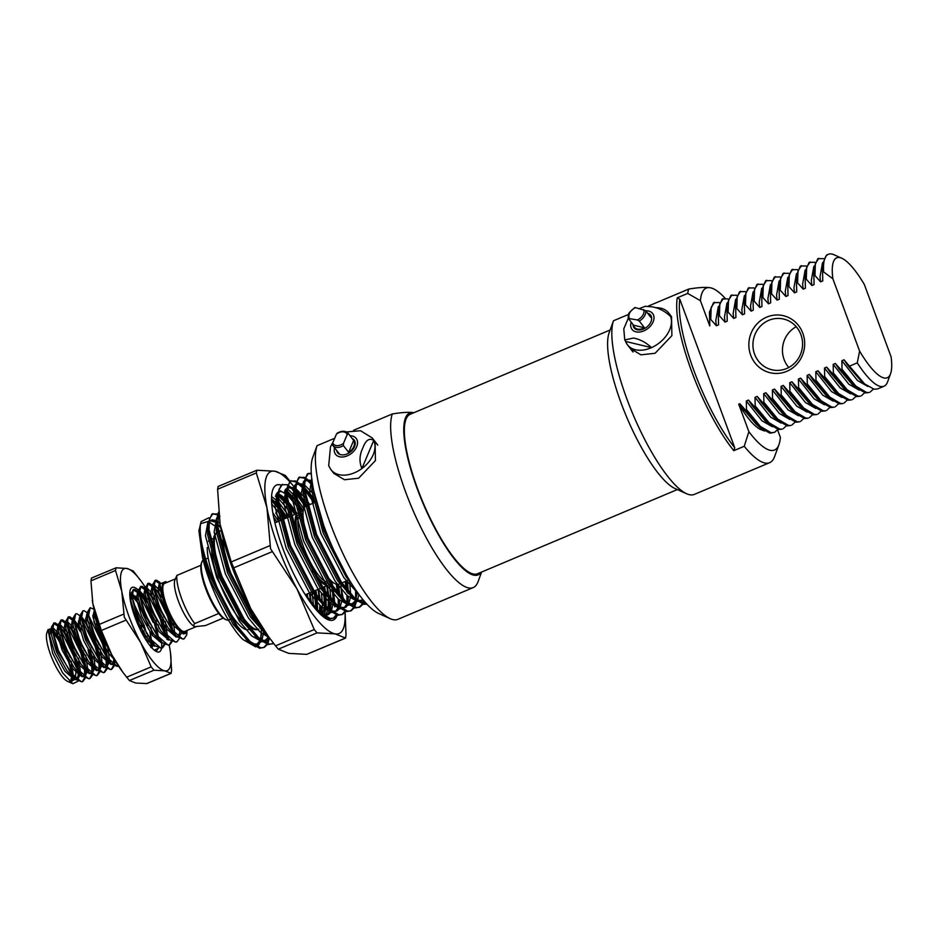 <?xml version="1.0" encoding="UTF-8"?>
<svg xmlns="http://www.w3.org/2000/svg" width="938" height="938" viewBox="0 0 938 938"><rect width="100%" height="100%" fill="white"/><g stroke="black" fill="none" stroke-linecap="round" stroke-linejoin="round"><path stroke-width="1.41" d="M207.275 547.511A49.139 12.827 67.1 0 0 214.849 581.548A49.139 12.827 67.1 0 0 249.438 629.175M246.026 624.626A45.892 11.971 -112.9 0 1 218.73 580.505A45.892 11.971 -112.9 0 1 211.648 550.16M298.847 514.868A37.098 9.685 67.1 0 0 301.86 547.077A37.098 9.685 67.1 0 0 327.995 583.026M327.186 581.818A35.796 9.345 -112.9 0 1 303.42 546.655A35.796 9.345 -112.9 0 1 299.292 516.451M375.083 441.622L375.423 460.605L358.621 478.216L344.481 479.74L333.846 473.42L332.544 471.404M256.871 646.446L258.888 644.769L260.576 640.736M260.834 639.61L261.339 629.41M390.138 618.646L378.436 613.382A87.867 22.922 -112.9 0 1 324.736 528.164A87.867 22.922 -112.9 0 1 312.741 457.463L317.032 445.691A97.634 25.478 67.1 0 0 330.469 523.967A97.634 25.478 67.1 0 0 390.138 618.646A97.634 25.478 67.1 0 0 397.9 619.326L473.162 587.61A97.634 25.478 67.1 0 0 478.099 581.583L481.581 572.051M413.951 412.673A87.867 22.922 67.1 0 0 413.857 412.661A87.867 22.922 67.1 0 0 417.375 489.132A87.867 22.922 67.1 0 0 481.182 572.227M353.485 430.331L392.307 413.975A97.634 25.478 67.1 0 0 405.732 492.251A97.634 25.478 67.1 0 0 473.162 587.61M208.857 517.776L201.142 521.575L200.568 523.592C198.891 531.94 200.462 544.708 205.293 561.885L211.32 578.934L236.071 626.478L250.059 642.893L259.638 648.228L264.246 647.396L267.471 644.394M200.568 523.592C198.95 535.27 202.889 553.561 212.398 578.476L237.162 626.021L250.036 641.44L260.729 647.771L264.246 647.396M218.871 515.677L218.155 515.232M217.323 514.763L212.457 513.872M217.604 513.93L211.906 514.059L207.814 523.498L207.919 530.04L219.996 575.275L244.759 622.82L258.747 639.235L268.327 644.558L273.615 643.386M212.985 513.602L209.502 518.784L209.01 529.583L221.087 574.818L245.838 622.363L258.724 637.781L269.417 644.101L272.935 643.726M218.507 512.195L216.502 519.84L216.608 526.37L228.684 571.617L253.448 619.162L268.303 636.316M218.648 513.602L217.698 525.913L229.775 571.16L254.526 618.705L265.008 631.766M305.389 506.52L295.892 493.423M294.684 492.063L292.562 489.871M287.087 484.653L281.388 484.782L277.296 494.22L277.402 500.763L289.479 545.998L314.242 593.543L328.23 609.958L337.809 615.281L342.417 614.449L345.641 611.459M306.058 505.418L295.775 491.606M294.614 490.375L292.855 488.663M294.614 490.164L287.884 485.028M282.467 484.325L278.973 489.507L278.492 500.294L290.569 545.541L315.32 593.086L328.206 608.504L338.899 614.824L342.417 614.449M314.042 502.803L304.58 489.765M303.373 488.405L296.326 482.284M295.493 481.827L290.628 480.936M295.775 480.995L290.065 481.124L285.984 490.562L286.09 497.093L298.167 542.34L322.918 589.885L336.918 606.288L346.497 611.623L351.105 610.79L354.318 607.801M314.746 501.76L304.451 487.948M303.302 486.716L296.572 481.37M291.155 480.666L287.661 485.849L287.18 496.636L299.257 541.871L324.009 589.427L336.883 604.846L347.576 611.166L351.105 610.79M312.061 484.747L305.014 478.626M304.17 478.169L299.316 477.278M304.463 477.336L298.753 477.465L294.673 486.892L294.778 493.435L306.855 538.67L331.606 586.227L345.594 602.63L355.185 607.965L359.782 607.132L363.006 604.142M311.991 483.058L305.26 477.712M299.843 477.008L296.349 482.191L295.857 492.978L307.934 538.213L332.697 585.769L345.571 601.188L356.264 607.507L359.793 607.132M311.346 473.854L308.004 473.62M311.299 473.104L307.441 473.807L303.349 483.234L303.466 489.777L315.531 535.012L340.295 582.568L354.283 598.972L363.862 604.307L366.828 604.131M308.52 473.35L305.038 478.532L304.545 489.319L316.622 534.554L341.385 582.111L354.259 597.518L364.952 603.849L366.629 603.92M312.002 480.385L312.143 486.119L324.22 531.354L346.638 575.416M313.913 491.489L325.31 530.896L333.776 550.16M263.695 647.595L266.744 644.195M267.084 643.468L268.643 636.773M267.834 643.738L269.523 637.969M272.383 643.925L273.45 643.187M311.557 603.415L309.763 592.898M320.878 613.37L320.866 606.323M320.245 599.745L318.521 589.592M321.863 614.179L322.367 604.775M328.98 614.214L329.461 610.978M329.566 609.712L329.297 599.335M328.921 596.087L327.128 585.582M330.199 613.042L330.411 611.717M330.539 610.521L331.055 601.117M320.62 614.519L329.121 618.951L333.729 618.107L336.953 615.117M333.178 618.318L336.226 614.918M337.668 610.556L338.149 607.32M338.243 606.054L338.231 599.007M337.61 592.429L336.285 584.233M304.229 593.168L319.518 612.162L330.211 618.482L333.729 618.107M338.888 609.372L339.099 608.059M339.228 606.863L339.392 600.05M338.946 594.082L337.492 584.433M341.866 614.648L344.914 611.248M346.356 606.898L346.826 603.662M346.931 602.384L346.919 595.349M346.661 592.019L346.544 590.881M346.298 588.771L345.149 581.513M348.338 596.474L348.033 601.668L348.068 596.392M347.892 593.285L347.822 592.394M347.635 590.424L346.228 581.056M350.542 610.99L353.603 607.59M353.931 606.874L355.033 603.24M355.619 598.725L355.608 591.69M354.681 607.132L356.264 602.055M356.803 595.255L356.757 592.734M359.231 607.332L362.279 603.931M362.619 603.216L363.545 600.39M363.369 603.474L364.261 601.246M312.565 570.597A39.056 10.189 67.1 0 0 328.253 585.113A39.056 10.189 67.1 0 0 329.062 584.573A39.056 10.189 -112.9 0 1 328.253 585.113A39.056 10.189 -112.9 0 1 312.565 570.597M330.352 582.299A39.056 10.189 67.1 0 0 330.739 580.528A39.056 10.189 -112.9 0 1 330.352 582.299M317.032 445.691L334.702 438.245M324.208 572.25A42.304 11.045 67.1 0 0 338.77 584.198L340.834 583.342M213.348 538.881A49.139 12.827 67.1 0 0 210.311 539.116M209.303 539.948A49.139 12.827 67.1 0 0 208.424 541.308M255.64 646.833L243.001 639.552C228.661 625.974 209.221 586.555 202.491 557.395L198.915 530.873L201.142 521.575M200.556 523.697L208.002 521.493M209.151 522.009L214.052 525.456M216.139 527.402L216.76 528.024M218.05 529.395L219.691 531.26M306.222 506.098L305.917 506.227A42.304 11.045 67.1 0 0 307.793 537.861M300.289 515.666A35.796 9.345 -112.9 0 1 300.336 515.642L303.021 514.516M301.52 515.15A37.098 9.685 67.1 0 0 300.031 514.739M302.939 514.552A39.056 10.189 67.1 0 0 299.55 512.957A39.056 10.189 -112.9 0 1 302.939 514.552M298.354 512.992A39.056 10.189 67.1 0 0 297.921 513.133A39.056 10.189 67.1 0 0 300.992 546.174A39.056 10.189 -112.9 0 1 297.921 513.133A39.056 10.189 -112.9 0 1 298.354 512.992M211.847 546.209A45.892 11.971 -112.9 0 1 213.032 542.363M413.857 412.661C409.109 411.958 401.933 412.392 392.307 413.975M205.293 561.885L198.985 529.642M220.758 528L217.593 524.401M214.696 521.587L212.445 519.781M202.491 557.395L210.194 580.364L233.21 624.38L248.031 641.029M252.908 643.878L258.396 644.125L261.397 641.346M261.878 640.443L263.672 631.966M219.926 523.322L217.522 521.493M215.154 520.25L211.238 520.074L208.951 522.349M207.755 526.324L207.615 534.848L218.882 576.706L241.898 620.71L256.707 637.371M261.585 640.22L267.084 640.466L269.722 638.239M219.023 516.955L217.639 518.691M216.444 522.665L216.303 531.189L227.571 573.048L250.575 617.052L265.395 633.701M276.839 522.009L273.662 517.178M315.836 608.457L314.98 596.38M285.527 518.351L279.829 510.026M278.316 508.068L271.563 500.962M322.719 614.718L324.454 606.675M324.525 604.799L323.669 592.722M287.005 504.41L278.316 495.874M277.249 495.241L275.948 494.631M322.391 614.601L327.878 614.847L330.88 612.057M331.407 611.06L333.131 603.017M333.213 601.141L332.357 589.064M331.548 584.093L330.844 580.505L329.543 581.032M303.185 511.491L297.205 502.698M295.693 500.751L287.005 492.216M285.938 491.582L284.636 490.973M278.551 491.711L280.72 490.797L278.434 493.071M277.238 497.046L277.097 505.57L288.365 547.429L311.369 591.432L326.19 608.082M331.067 610.931L336.566 611.177L339.568 608.399M340.095 607.402L341.584 601.821M341.901 597.471L340.74 583.377M309.798 504.597L305.894 499.039M304.369 497.093L295.693 488.557M294.626 487.912L289.408 487.139L287.122 489.413M285.926 493.376L285.785 501.9L297.053 543.77L320.057 587.774L332.978 602.888L336.918 606.288M339.755 607.273L345.254 607.519L348.256 604.74M348.737 603.838L350.261 598.163M350.578 593.813L349.522 580.317M313.058 493.435L304.369 484.899M303.302 484.254L298.096 483.48L295.798 485.755M294.602 489.718L294.473 498.242L305.741 540.112L328.746 584.116L341.666 599.218L345.594 602.63M348.444 603.615L353.931 603.861L356.733 601.399M357.46 600.086L358.949 594.528M311.991 480.596L306.773 479.822L304.487 482.097M303.291 486.06L303.162 494.584L314.418 536.454L337.434 580.458L352.254 597.107M357.132 599.957L359.348 600.555L363.158 599.933M311.979 482.402L311.838 490.926L323.106 532.784L346.11 576.8L352.665 585.371M243.001 639.552L253.342 645.438M255.03 645.379L256.226 645.039L260.131 640.373M260.483 639.329L261.561 629.668M220.559 526.922L217.851 524.319M214.591 521.95L210.229 520.707M207.978 521.692L205.445 535.762L216.713 577.62L239.718 621.624L251.689 635.894L262.03 641.78M263.719 641.721L268.737 636.902M219.035 517.037L217.78 517.319M216.666 518.034L214.134 532.104L225.401 573.962L248.406 617.966L259.803 631.696L269.476 637.91M313.632 605.948L312.014 592.347M283.358 519.265L281.037 515.689M279.278 513.156L271.739 504.011M321.277 613.71L322.285 607.449M322.32 602.29L321.5 593.637M292.046 515.607L289.725 512.031M287.966 509.498L278.645 498.699M277.249 497.562L275.397 496.331M326.741 615.176L329.601 611.095M329.965 610.052L330.973 603.791M330.997 598.62L329.379 585.019M301.907 513.872L298.401 508.373M296.654 505.84L287.321 495.041M285.926 493.904L281.377 491.547L278.574 491.7M277.46 492.415L274.928 506.485L286.196 548.343L309.2 592.347L321.171 606.616L331.513 612.502M335.429 611.517L338.29 607.437M338.653 606.382L339.65 600.273M339.685 594.962L338.559 584.28M307.617 505.512L307.089 504.714M305.342 502.182L296.009 491.371M294.614 490.246L290.053 487.889L287.263 488.041L289.408 487.139M286.149 488.745L283.616 502.815L294.884 544.685L317.888 588.689L329.859 602.946L340.189 608.844M344.117 607.859L346.978 603.779M347.33 602.724L348.338 596.615M348.42 593.789L348.42 593.074M348.373 591.303L347.248 580.634M316.305 501.853L315.778 501.056M314.019 498.512L304.698 487.713M303.302 486.588L298.741 484.231L295.951 484.383M294.825 485.087L292.304 499.157L303.56 541.027L326.576 585.031L338.548 599.288L348.877 605.186M350.578 605.127L355.291 601M356.018 599.065L357.015 592.957M311.991 482.929L307.43 480.573L304.627 480.725L306.773 479.822M303.513 481.429L300.981 495.499L312.248 537.368L335.265 581.372L347.224 595.63L357.566 601.516M359.254 601.469L362.713 599.394M311.744 478.239L309.669 491.84L320.937 533.71L343.941 577.714L358.914 594.469M686.593 493.728L674.891 488.464A87.867 22.922 -112.9 0 1 621.179 403.246A87.867 22.922 -112.9 0 1 609.196 332.544L613.487 320.773A97.634 25.478 67.1 0 0 626.912 399.049A97.634 25.478 67.1 0 0 686.593 493.728A97.634 25.478 67.1 0 0 694.355 494.396L769.617 462.68A97.634 25.478 -112.9 0 1 744.233 446.265L748.876 431.679L738.71 404.184L739.812 403.715L745.417 410L746.496 409.543L760.366 426.391L771.059 432.723L774.577 432.348L769.969 433.18L760.39 427.845L745.417 410M694.097 371.096A95.676 24.963 67.1 0 0 734.759 447.789L733.809 450.662A97.634 25.478 -112.9 0 1 691.763 371.718A97.634 25.478 -112.9 0 1 677.271 297.803L679.804 299.222A95.676 24.963 67.1 0 0 694.097 371.096M630.301 348.49L640.935 354.822L655.076 353.286L671.878 335.675L671.538 316.704M788.788 367.473A26.03 24.775 100.3 0 1 784.109 359.547A26.03 24.775 100.3 0 1 796.221 326.717M802.822 333.248A29.289 27.87 100.3 0 1 786.783 371.331A29.289 27.87 100.3 0 1 750.705 355.209A29.289 27.87 100.3 0 1 766.733 317.114A29.289 27.87 100.3 0 1 802.822 333.248M754.586 354.165A26.03 24.775 -79.7 0 0 773.076 370.018A26.03 24.775 -79.7 0 0 796.784 360.731A26.03 24.775 -79.7 0 0 800.911 334.643A26.03 24.775 -79.7 0 0 782.421 318.791A26.03 24.775 -79.7 0 0 758.713 328.077A26.03 24.775 -79.7 0 0 754.586 354.165M748.876 431.679A87.867 22.922 67.1 0 0 778.962 444.6L774.554 456.665A97.634 25.478 -112.9 0 1 769.617 462.68M733.809 450.662L744.233 446.265M818.851 258.302L815.357 263.484L814.981 275.549L813.903 276.007L813.68 268.186L817.772 258.759L823.47 258.63M810.162 261.96L806.68 267.142L806.293 279.207L805.214 279.665L804.992 271.856L809.084 262.417L814.794 262.288M801.486 265.618L797.992 270.801L797.617 282.877L796.526 283.335L796.315 275.514L800.395 266.075L806.105 265.946M792.798 269.276L789.304 274.459L788.928 286.536L787.838 286.993L787.627 279.172L791.707 269.734L797.417 269.605M784.109 272.935L780.615 278.117L780.24 290.194L779.161 290.651L778.939 282.83L783.031 273.404L788.729 273.263M775.421 276.604L771.939 281.775L771.564 293.852L770.473 294.309L770.25 286.489L774.342 277.062L780.053 276.921M766.745 280.263L763.251 285.445L762.875 297.51L761.785 297.967L761.574 290.147L765.654 280.72L771.364 280.591M758.056 283.921L754.562 289.103L754.187 301.168L753.097 301.626L752.886 293.805L756.966 284.378L762.676 284.249M749.368 287.579L745.874 292.762L745.499 304.827L744.42 305.284L744.197 297.463L748.29 288.036L753.988 287.907M740.68 291.237L737.198 296.42L736.822 308.496L735.732 308.954L735.509 301.133L739.601 291.695L745.311 291.566M732.003 294.895L728.509 300.078L728.134 312.155L727.044 312.612L726.833 304.791L730.913 295.353L736.623 295.224M723.315 298.554L719.821 303.736L719.446 315.813L718.356 316.27L718.145 308.45L722.225 299.011L727.935 298.882M714.627 302.224L711.145 307.394L710.758 319.471L709.679 319.928L709.456 312.108L713.548 302.681L719.247 302.54M869.034 392.541L865.504 392.916L855.925 387.582L840.952 369.736L842.043 369.279L855.902 386.139L866.595 392.459L869.034 392.541M873.337 389.094L870.112 392.084M860.345 396.199L856.828 396.575L847.237 391.252L832.264 373.394L833.354 372.937L847.213 389.798L857.907 396.117L860.345 396.199M864.648 392.752L861.424 395.742M851.657 399.858L848.14 400.233L838.56 394.91L823.587 377.053L824.666 376.595L838.525 393.456L849.218 399.776L851.657 399.858M855.96 396.411L852.748 399.4M842.969 403.528L839.451 403.903L829.872 398.568L814.899 380.722L815.978 380.265L829.849 397.114L840.542 403.446L842.969 403.528M847.284 400.069L844.059 403.07M834.292 407.186L830.763 407.561L821.184 402.226L806.211 384.381L807.301 383.923L821.16 400.772L831.854 407.104L834.292 407.186M838.595 403.727L835.371 406.729M825.604 410.844L822.087 411.219L812.496 405.884L797.523 388.039L798.613 387.582L812.472 404.43L823.165 410.762L825.604 410.844M829.907 407.385L826.683 410.387M816.916 414.502L813.398 414.877L803.819 409.543L788.846 391.697L789.925 391.24L803.784 408.089L814.477 414.42L816.916 414.502M821.219 411.043L818.006 414.045M808.228 418.16L804.71 418.536L795.131 413.201L780.158 395.355L781.237 394.898L795.107 411.759L805.801 418.078L808.228 418.16M812.543 414.713L809.318 417.703M799.551 421.819L796.022 422.194L786.443 416.871L771.47 399.013L772.56 398.556L786.419 415.417L797.112 421.737L799.551 421.819M803.854 418.371L800.63 421.361M790.863 425.477L787.345 425.852L777.754 420.529L762.782 402.672L763.872 402.214L777.731 419.075L788.424 425.395L790.863 425.477M795.166 422.03L791.942 425.02M782.175 429.147L778.657 429.522L769.078 424.187L754.105 406.342L755.184 405.884L769.043 422.733L779.736 429.065L782.175 429.147M786.478 425.688L783.265 428.678M777.801 429.346L774.577 432.348M849.64 366.078L857.273 362.865L859.607 351.082A65.085 16.978 67.1 0 0 890.549 373.781L887.618 381.813A71.593 18.678 -112.9 0 1 883.995 386.233L877.71 388.883L874.193 389.258L864.613 383.923L844.036 359.793L841.867 360.708L842.043 369.279M859.607 351.082L832.874 278.809L823.634 271.914L822.579 272.348L822.368 264.528L826.448 255.101L828.395 254.28A71.593 18.678 -112.9 0 1 834.081 254.773L841.878 258.29A65.085 16.978 67.1 0 0 832.874 278.809M814.981 275.549L820.586 281.834L822.755 280.919L822.579 272.348M806.293 279.207L811.898 285.492L814.067 284.577L813.903 276.007M797.617 282.877L803.209 289.15L805.39 288.236L805.214 279.665M788.928 286.536L794.533 292.82L796.702 291.906L796.526 283.335M780.24 290.194L785.845 296.478L788.014 295.564L787.838 286.993M771.564 293.852L777.156 300.137L779.326 299.222L779.161 290.651M762.875 297.51L768.468 303.795L770.649 302.88L770.473 294.309M754.187 301.168L759.792 307.453L761.961 306.538L761.785 297.967M745.499 304.827L751.104 311.111L753.273 310.197L753.097 301.626M736.822 308.496L742.415 314.769L744.584 313.855L744.42 305.284M728.134 312.155L733.727 318.439L735.908 317.525L735.732 308.954M719.446 315.813L725.051 322.097L727.22 321.183L727.044 312.612M710.758 319.471L716.362 325.756L718.531 324.841L718.356 316.27M725.121 298.225A87.867 22.922 67.1 0 0 713.255 288.693A87.867 22.922 67.1 0 0 710.312 287.743A87.867 22.922 67.1 0 0 700.416 300.688L709.761 325.943L709.679 319.928M700.416 300.688L687.695 293.418L677.271 297.803M734.759 447.789L679.804 299.222M754.105 406.342L748.501 400.057L746.331 400.972L746.496 409.543M762.782 402.672L757.189 396.399L755.02 397.313L755.184 405.884M771.47 399.013L765.877 392.729L763.696 393.643L763.872 402.214M780.158 395.355L774.554 389.071L772.384 389.985L772.56 398.556M788.846 391.697L783.242 385.412L781.073 386.327L781.237 394.898M797.523 388.039L791.93 381.754L789.761 382.669L789.925 391.24M806.211 384.381L800.606 378.096L798.437 379.011L798.613 387.582M814.899 380.722L809.295 374.438L807.126 375.352L807.301 383.923M823.587 377.053L817.983 370.78L815.814 371.694L815.978 380.265M832.264 373.394L826.671 367.11L824.502 368.036L824.666 376.595M840.952 369.736L835.348 363.452L833.179 364.366L833.354 372.937M841.878 258.29A65.085 16.978 67.1 0 1 864.367 284.554L891.1 356.827A65.085 16.978 67.1 0 1 890.549 373.781M777.532 429.768L780.369 437.425A87.867 22.922 67.1 0 1 778.962 444.6M709.761 325.943L709.456 312.108M823.634 271.914A71.593 18.678 -112.9 0 1 828.395 254.28M687.695 293.418A97.634 25.478 -112.9 0 1 688.762 289.056L648.228 306.128M628.566 314.418L613.487 320.773M764.646 431.023L760.19 429.37C753.976 425.958 746.812 417.562 738.71 404.184M883.995 386.233A71.593 18.678 -112.9 0 1 857.273 362.865M688.762 289.056C698.341 287.474 705.528 287.028 710.312 287.743L712.669 288.435M760.39 427.845L756.45 424.433L743.541 409.331L739.812 403.715M763.673 430.39L760.19 429.37M864.613 383.923L860.674 380.511L847.753 365.41L844.036 359.793M867.896 386.479L857.555 380.582L841.867 360.708M855.925 387.582L851.985 384.181L839.076 369.068L835.348 363.452M859.208 390.138L848.867 384.24L833.179 364.366M847.237 391.252L843.309 387.84L830.388 372.726L826.671 367.11M850.52 393.796L840.178 387.91L824.502 368.036M838.56 394.91L834.621 391.498L821.7 376.384L817.983 370.78M841.832 397.454L831.502 391.568L815.814 371.694M829.872 398.568L825.932 395.156L813.012 380.054L809.295 374.438M833.155 401.112L822.814 395.226L807.126 375.352M821.184 402.226L817.244 398.814L804.335 383.712L800.606 378.096M824.467 404.77L814.125 398.885L798.437 379.011M812.496 405.884L808.568 402.472L795.647 387.371L791.93 381.754M815.779 408.429L805.449 402.543L789.761 382.669M803.819 409.543L799.88 406.131L786.959 391.029L783.242 385.412M807.09 412.099L796.761 406.201L781.073 386.327M795.131 413.201L791.191 409.789L778.27 394.687L774.554 389.071M798.414 415.757L788.072 409.859L772.384 389.985M786.443 416.871L782.503 413.459L769.594 398.345L765.877 392.729M789.726 419.415L779.384 413.529L763.696 393.643M777.754 420.529L773.827 417.117L760.906 402.003L757.189 396.399M781.037 423.073L770.708 417.187L755.02 397.313M769.078 424.187L765.138 420.775L752.217 405.673L748.501 400.057M772.349 426.731L762.019 420.845L746.331 400.972M718.531 324.841L718.145 308.45M716.362 325.756L715.776 320.714L718.309 306.644M727.22 321.183L726.833 304.791M725.051 322.097L724.464 317.056L726.985 302.986M735.908 317.525L735.509 301.133M733.727 318.439L733.141 313.398L735.673 299.316M744.584 313.855L744.197 297.463M742.415 314.769L741.829 309.728L744.362 295.658M753.273 310.197L752.886 293.805M751.104 311.111L750.517 306.069L753.05 291.999M761.961 306.538L761.574 290.147M759.792 307.453L759.205 302.411L761.726 288.341M770.649 302.88L770.25 286.489M768.468 303.795L767.882 298.753L770.415 284.683M779.326 299.222L778.939 282.83M777.156 300.137L776.57 295.095L779.103 281.025M788.014 295.564L787.627 279.172M785.845 296.478L785.258 291.437L787.791 277.367M796.702 291.906L796.315 275.514M794.533 292.82L793.947 287.778L796.468 273.708M805.39 288.236L804.992 271.856M803.209 289.15L802.623 284.108L805.156 270.038M814.067 284.577L813.68 268.186M811.898 285.492L811.311 280.45L813.844 266.38M822.755 280.919L822.368 264.528M820.586 281.834L820 276.792L822.52 262.722M226.152 619.748L224.979 619.221A31.564 8.243 -112.9 0 1 218.742 613.464A31.564 8.243 -112.9 0 1 205.68 588.618A31.564 8.243 -112.9 0 1 200.92 565.274A31.564 8.243 -112.9 0 1 201.377 563.21L201.822 562.003A32.549 8.489 67.1 0 0 206.254 588.196A32.549 8.489 67.1 0 0 226.152 619.748A32.549 8.489 67.1 0 0 228.731 619.983L231.158 618.963M204.543 559.54L203.464 559.998A32.549 8.489 67.1 0 0 203.253 560.103M203.183 560.138A32.549 8.489 67.1 0 0 201.822 562.003M195.936 626.736L184.809 631.426A26.03 6.789 -112.9 0 1 166.823 605.995A26.03 6.789 -112.9 0 1 164.584 583.436L175.312 578.922M194.436 626.42A26.03 6.789 -112.9 0 1 194.318 626.361A26.03 6.789 -112.9 0 1 178.408 601.117A26.03 6.789 -112.9 0 1 174.855 580.165L176.895 575.404L200.92 565.274M218.742 613.464L194.717 623.594C193.357 625.154 193.509 626.174 195.198 626.643L205.516 625.552L223.185 618.107M194.717 623.594A31.564 8.243 -112.9 0 1 181.655 598.737A31.564 8.243 -112.9 0 1 176.895 575.404M166.589 582.592A27.331 7.129 67.1 0 0 166.436 605.925A27.331 7.129 67.1 0 0 186.814 630.582M166.812 582.51L165.745 581.583L159.882 583.94L165.264 606.159L172.264 620.241L179.639 630.782L185.22 633.537L186.943 630.617M77.983 681.234L72.859 683.72L67.337 681.234A27.331 7.129 -112.9 0 1 50.629 654.724A27.331 7.129 -112.9 0 1 46.9 632.728L48.014 629.668L51.461 628.519M47.639 631.473A27.331 7.129 -112.9 0 1 51.778 632.024M52.903 632.951A27.331 7.129 -112.9 0 1 67.161 657.737A27.331 7.129 -112.9 0 1 71.229 673.519M72.859 683.72L62.705 673.015L52.634 653.258L48.014 629.668M52.411 629.14L68.146 657.479L72.414 674.997M77.971 669.814L74.454 655.615L64.605 633.42L59.669 626.361M58.684 625.306L55.283 622.938L53.982 622.984L52.493 630.113L58.391 650.503L70.057 671.948L81.184 681.656L82.872 681.445L85.241 678.197M77.174 668.724A32.549 8.489 67.1 0 0 75.028 660.88L73.551 656.002L59.856 628.073M58.766 626.748L53.56 623.242M53.982 622.984L51.473 627.065L57.488 650.878L75.286 679.311L81.969 681.82L82.872 681.445M160.035 582.627L156.611 580.247L155.309 580.294L153.82 587.411L159.718 607.801L171.384 629.246L182.511 638.954L184.2 638.743L186.697 634.956A32.549 8.489 -112.9 0 0 186.861 633.513L187.037 630.488M159.894 583.823L154.887 580.552M155.309 580.294L152.8 584.362L158.815 608.187L176.614 636.609L183.297 639.13L184.2 638.743M172.064 630.16L168.547 615.973L158.686 593.766L153.762 586.719M152.777 585.652L149.377 583.295L148.063 583.342L146.586 590.459L152.484 610.849L164.15 632.294L175.277 642.002L176.965 641.791L179.322 638.544M170.798 628.413L167.644 616.348L153.938 588.431M152.847 587.094L147.641 583.6M148.063 583.342L145.566 587.423L151.581 611.236L169.379 639.657L176.051 642.178L176.965 641.791M164.818 633.22L161.301 619.021L151.452 596.814L146.516 589.768M145.542 588.701L142.13 586.344L140.829 586.391L139.34 593.519L145.249 613.909L156.904 635.343L168.031 645.051L169.719 644.84L172.088 641.592M163.552 631.462L160.398 619.397L146.703 591.479M145.613 590.154L140.407 586.649M140.829 586.391L138.332 590.471L144.346 614.284L162.145 642.706L168.817 645.227L169.719 644.84M157.584 636.269L154.067 622.07L144.218 599.863L139.281 592.816M138.249 591.702L134.896 589.392L133.595 589.439L132.106 596.568L138.003 616.958L149.67 638.391L160.797 648.099L162.485 647.9L164.853 644.64M153.152 622.41L139.469 594.528M138.179 592.968L133.173 589.697M133.595 589.439L131.085 593.519L137.1 617.333L154.899 645.766L161.582 648.275L162.485 647.9M95.219 613.757L100.917 632.587L106.639 644.535M94.058 609.278L90.165 607.742L88.676 614.859L94.586 635.249L106.252 656.694L117.367 666.402L111.481 664.057L93.683 635.636L87.668 611.811L90.165 607.742M106.92 657.608L103.403 643.421L93.812 621.66M87.644 613.03L84.232 610.744L82.931 610.79L81.442 617.919L87.34 638.297L99.006 659.742L110.133 669.451L111.821 669.24L114.19 665.992M105.654 655.861L102.5 643.796L88.805 615.879M82.931 610.79L80.422 614.871L86.437 638.684L104.235 667.106L110.919 669.626L111.821 669.24M99.686 660.669L96.168 646.47L86.308 624.262L81.383 617.216M80.398 616.078L76.998 613.792L75.685 613.839L74.208 620.968L80.105 641.358L91.772 662.791L102.899 672.499L104.587 672.3L106.955 669.04M98.42 658.91L95.266 646.845L81.559 618.928M75.685 613.839L73.187 617.919L79.202 641.733L97.001 670.166L103.684 672.675L104.587 672.3M79.331 627.757L74.137 620.264M73.164 619.127L69.764 616.841L68.451 616.887L66.973 624.016L72.871 644.406L84.537 665.839L95.664 675.548L97.341 675.348L99.709 672.089M80.445 631.778L74.325 621.976M73.234 620.651L68.028 617.145M68.451 616.887L65.953 620.968L71.968 644.781L89.767 673.214L96.438 675.723L97.341 675.348M85.206 666.766L81.688 652.567L71.839 630.359L66.903 623.313M65.93 622.257L62.518 619.889L61.216 619.936L59.727 627.065L65.637 647.455L77.291 668.888L88.418 678.596L90.107 678.397L92.475 675.137M83.939 665.007L80.785 652.954L67.09 625.025M66 623.7L60.794 620.194M61.216 619.936L58.707 624.016L64.722 647.83L82.521 676.263L89.204 678.772L90.107 678.397M179.521 637.746L179.803 635.765M179.838 632.353L179.744 630.887M172.416 632.939L172.322 632.048M169.25 644.992L171.384 641.17M165.182 635.987L165.076 635.096M162.016 648.052L164.138 644.218M157.947 639.036L157.842 638.145M114.389 665.194L114.706 659.989M111.352 669.392L113.486 665.57M113.639 664.679L113.662 658.171M107.143 668.243L107.178 659.496M104.118 672.452L106.24 668.618M106.404 667.727L106.017 657.995M99.909 671.291L99.944 662.545M96.872 675.501L99.006 671.678M99.158 670.776L98.783 661.044M92.674 674.34L92.803 666.484M92.452 663.717L88.934 649.518M89.638 678.549L91.772 674.727M91.924 673.836L91.725 665.394M91.537 664.092L88.031 649.893M85.71 675.407L85.569 669.533M82.403 681.598L84.526 677.775M84.69 676.884L84.49 668.442M78.534 675.63L78.335 672.581M78.346 676.45A32.549 8.489 67.1 0 0 77.831 672.1M71.276 678.092A27.331 7.129 -112.9 0 1 69.553 681.41M72.296 678.772L70.667 681.809M70.467 682.196L74.981 679.042M75.321 678.139L76.107 670.201M75.896 666.883L75.028 660.88M186.979 630.43L186.697 634.956M194.318 626.361L195.198 626.643M68.357 658.124L59.751 638.227L52.422 629.351M51.473 629.046L50.711 629.14L49.526 635.26L54.744 652.836L64.957 671.327L74.7 679.675L75.673 679.64M77.022 678.936L78.769 673.683M78.792 673.027L78.804 672.394M78.769 670.846L77.596 662.58M75.861 655.955L66.985 635.167L59.657 626.303M58.707 625.998L57.945 626.092L56.761 632.212L61.99 649.788L72.191 668.278L81.934 676.626L82.919 676.591M83.834 676.216L85.85 672.077M85.745 674.973L86.026 669.966M86.003 667.797L82.626 651.371L74.219 632.118L66.903 623.254M65.953 622.949L65.191 623.043L63.995 629.164L69.224 646.739L79.437 665.23L89.18 673.578L90.154 673.543M91.068 673.167L93.284 666.297M93.237 664.749L90.341 649.846M81.911 629.844L74.125 619.959M73.187 619.901L72.425 619.995L71.241 626.115L76.459 643.691L86.671 662.181L96.415 670.518L97.388 670.494M98.302 670.119L100.518 663.248M100.483 661.7L97.095 645.274L89.145 626.783M85.968 621.8L81.372 617.157M80.422 616.852L79.66 616.946L78.475 623.067L83.705 640.642L93.906 659.133L103.649 667.469L104.622 667.434M105.548 667.07L107.753 660.2M107.718 658.652L104.341 642.225L96.38 623.735M87.668 613.804L86.894 613.898L85.71 620.018L90.939 637.594L101.152 656.084L110.883 664.421L111.868 664.385M112.783 664.022L114.776 660.094M94.14 610.849L92.956 616.97L98.173 634.545L108.386 653.036L114.518 659.66M141.005 628.507L131.848 607.249M150.584 646.411L151.182 641.897M151.147 640.349L149.974 632.083M148.239 625.458L139.363 604.67L132.035 595.806M130.968 595.489L129.831 595.947M144.874 638.192L154.313 646.13L155.286 646.094M158.405 639.47L158.416 638.848M158.381 637.301L155.474 622.398M147.043 602.395L139.281 592.757M138.214 592.441L137.558 592.546L136.373 598.667L141.603 616.243L151.804 634.733L161.547 643.069L162.532 643.046M165.651 636.421L165.651 635.8M165.616 634.252L162.72 619.35M154.278 599.335L146.516 589.709M145.566 589.404L144.804 589.498L143.62 595.618L148.837 613.194L159.05 631.684L168.793 640.021L169.766 639.986M172.885 633.373L172.897 632.751M172.85 631.204L169.954 616.301M162.168 597.447L153.75 586.66M152.8 586.356L152.038 586.449L150.854 592.57L156.071 610.146L166.284 628.636L176.027 636.972L177.001 636.937M177.915 636.574L179.944 632.423M159.941 583.295L159.272 583.401L158.088 589.51L163.318 607.097L173.518 625.576L183.262 633.924L184.997 633.619M70.162 681.938L72.824 679.065M73.328 676.064L71.311 661.313M70.01 656.881L62.612 639.317M60.501 635.718L53.63 628.354L50.711 629.14M51.52 629.668L51.332 634.498L56.561 652.074L66.762 670.564L73.551 677.658M76.095 678.842L77.995 678.725L80.445 674.246M80.574 673.015L78.546 658.265M77.256 653.833L69.846 636.269M67.735 632.669L60.864 625.306L57.945 626.092M58.754 626.619L58.566 631.45L63.796 649.026L74.008 667.516L80.797 674.61M83.33 675.794L85.229 675.665L87.68 671.198M87.809 669.966L85.78 655.216M84.49 650.784L77.092 633.22M74.981 629.621L68.099 622.257L65.191 623.043M65.988 623.559L65.812 628.401L71.03 645.977L81.243 664.467L88.031 671.561M90.564 672.745L92.475 672.616L94.914 668.149M95.043 666.918L93.882 655.721M91.725 647.736L84.326 630.172M82.216 626.572L78.346 621.39M74.231 619.232L72.425 619.995M73.223 620.51L73.047 625.353L78.276 642.929L88.477 661.419L95.266 668.513M97.81 669.697L99.709 669.568L102.16 665.101M102.277 663.87L100.26 649.119M98.959 644.687L91.561 627.123M89.45 623.524L85.581 618.33M80.469 617.462L80.281 622.304L85.51 639.88L95.723 658.37L102.5 665.464M105.044 666.637L106.944 666.519L109.394 662.052M109.523 660.821L107.659 646.704M96.684 620.475L92.815 615.281M87.703 614.413L87.527 619.256L92.745 636.832L102.957 655.322L109.746 662.416M112.279 663.588L114.178 663.471L115.808 661.841M94.761 612.068L94.761 616.207L99.979 633.783L111.024 653.376M145.367 639.001L143.69 630.817M142.388 626.385L134.99 608.821M131.203 602.735L130.64 601.973M151.452 647.419L152.437 645.508M152.8 643.867L152.859 644.629M151.78 631.321L150.924 627.768M149.623 623.336L142.224 605.772M138.437 599.687L133.243 594.809L131.988 594.903M131.085 593.519L130.945 600.953L136.174 618.529L146.387 637.019L153.164 644.113M159.014 628.272L158.159 624.72M156.869 620.288L149.459 602.724M147.348 599.124L140.477 591.749L139.223 591.855M138.367 593.062L138.191 597.905L143.408 615.48L153.621 633.971L160.41 641.064M166.905 639.411L167.292 637.652A55.319 14.433 67.1 0 1 167.902 639.822M167.421 636.421L165.405 621.66M164.103 617.239L156.705 599.675M154.594 596.076L147.712 588.701L146.457 588.806M145.601 590.014L145.425 594.856L150.643 612.432L160.855 630.922L167.644 638.016M174.656 633.361L173.565 622.504M160.562 591.104L154.958 585.652L153.703 585.758M152.847 586.965L152.66 591.808L157.889 609.383L168.09 627.874L174.878 634.967M177.423 636.14L179.322 636.023L181.386 633.314M159.859 584.902L159.894 588.747L165.123 606.335L172.264 620.241M677.342 489.566L477.559 573.751A86.566 22.582 -112.9 0 1 417.762 489.202A86.566 22.582 -112.9 0 1 410.328 414.209L610.11 330.012M231.17 574.009A52.716 13.753 -112.9 0 1 223.033 538.201M257.997 621.191A52.716 13.753 -112.9 0 1 247.304 607.343M633.549 338.043L624.755 339.943L625.634 341.444A26.03 17.869 142.4 0 0 627.499 344.856A26.03 17.869 142.4 0 0 635.366 349.722A26.03 17.869 142.4 0 0 651.476 347.635C646.106 342.534 640.126 339.333 633.549 338.043M639.435 308.567L645.203 306.28L652.684 306.902C659.238 308.18 665.206 311.381 670.611 316.493A26.03 17.869 142.4 0 1 651.476 347.635L625.634 341.444M651.195 316.129A10.412 7.152 -37.6 0 0 649.999 315.414M633.009 324.466A10.412 7.152 -37.6 0 0 634.088 327.831A10.412 7.152 -37.6 0 0 637.242 329.777A10.412 7.152 -37.6 0 0 648.627 325.357A10.412 7.152 -37.6 0 0 650.585 315.109A10.412 7.152 -37.6 0 0 647.619 313.21M655.58 307.699A26.03 17.869 142.4 0 1 660.88 308.203A26.03 17.869 142.4 0 1 668.735 313.069A26.03 17.869 142.4 0 1 670.611 316.493M634.534 327.339A10.412 7.152 -37.6 0 0 634.932 328.675M648.158 313.913A9.767 6.695 142.4 0 1 649.94 315.332A9.767 6.695 142.4 0 1 650.855 317.407L645.649 310.666L635.554 307.629L634.733 308.051M644.476 327.796L639.27 321.042L637.289 319.952L628.354 318.428L633.56 325.181A9.767 6.695 -37.6 0 0 634.475 327.256A9.767 6.695 -37.6 0 0 644.476 327.796L633.56 325.181M635.554 307.629A8.465 5.804 -37.6 0 0 630.078 312.272A8.465 5.804 -37.6 0 0 629.187 318.017L628.354 318.428M377.78 445.116L372.28 437.987A26.03 17.869 142.4 0 1 373.746 440.426C369.326 437.671 365.691 440.192 362.818 448.001C359.406 455.082 359.102 461.93 361.892 468.554A26.03 17.869 142.4 0 1 331.044 469.786L328.687 465.811L330.504 446.793L333.389 441.364M354.74 441.059A10.412 7.152 -37.6 0 0 353.544 440.332M336.636 450.381A10.412 7.152 -37.6 0 0 337.645 452.749A10.412 7.152 -37.6 0 0 346.321 454.226A10.412 7.152 -37.6 0 0 354.505 446.711A10.412 7.152 -37.6 0 0 354.13 440.028A10.412 7.152 -37.6 0 0 352.102 438.456M373.207 454.684A26.03 17.869 142.4 0 1 361.892 468.554L373.746 440.426A26.03 17.869 142.4 0 1 373.207 454.684M338.079 452.257A10.412 7.152 -37.6 0 0 338.477 453.593M337.668 433.321L336.449 434.106L332.732 442.935L332.662 445.21A9.767 6.695 142.4 0 0 332.814 445.433L332.638 445.175M353.638 440.473L348.444 433.719L347.212 434.505L343.496 443.334L343.425 445.609L348.631 452.362A9.767 6.695 -37.6 0 0 353.638 440.473L348.631 452.362M289.994 481.159L285.293 475.414L274.893 471.216L256.883 470.231L256.297 472.94L266.931 507.681A87.867 22.922 67.1 0 0 278.41 547.686A87.867 22.922 67.1 0 0 297.006 588.994L314.23 629.539L317.044 632.869L335.054 633.854L345.606 638.086L306.749 654.361L288.74 653.376L278.34 649.178L275.526 645.848L268.538 636.632L250.692 608.516L231.24 561.944L220.102 524.389L217.593 489.249L218.179 486.541M289.467 481.44A87.867 22.922 67.1 0 0 274.893 471.216A87.867 22.922 -112.9 0 0 266.931 507.681L270.531 548.707L297.006 588.994A87.867 22.922 67.1 0 0 335.054 633.854A87.867 22.922 67.1 0 0 344.973 612.42M337.223 615.176A73.223 19.112 -112.9 0 1 327.596 619.502A73.223 19.112 -112.9 0 1 282.842 548.496A73.223 19.112 -112.9 0 1 272.841 489.577A73.223 19.112 -112.9 0 1 280.919 485.016M327.503 618.564L325.427 618.33M324.149 615.117L326.107 608.117M326.236 606.605L325.885 595.478M325.345 591.315L324.56 586.66M325.627 615.281L327.89 609.665M328.112 608.422L328.382 598.362M328.101 595.032L326.729 585.746M317.56 610.263L317.196 599.148M316.657 594.985L315.872 590.319M319.424 612.08L319.835 605.338M319.412 598.69L318.041 589.404M307.969 598.643L307.183 593.989M310.736 602.36L309.352 593.074M287.274 517.624L279.184 506.192M277.8 504.574L271.539 498.746M289.443 516.709L278.668 502.229M277.425 500.962L271.598 496.601M278.586 521.282L272.864 512.875M280.755 520.367L275.737 512.91M295.951 513.965L287.86 502.534M286.489 500.915L282.35 496.753M277.343 493.529L276.663 493.318A66.715 17.412 67.1 0 1 277.355 493.482M297.029 513.508A66.715 17.412 67.1 0 0 287.685 501.291M286.36 499.895A66.715 17.412 67.1 0 0 278.375 493.869M287.18 488.675A73.223 19.112 -112.9 0 1 295.118 496.8M296.49 498.512A73.223 19.112 -112.9 0 1 303.783 508.83M287.04 490.738L295.552 499.872M297.041 501.818L303.267 510.882M301.075 513.426L298.495 508.771M296.584 505.523L287.005 491.969M285.973 490.82L285.152 489.964M306.749 654.361L345.454 638.051L346.04 635.343L345.114 612.244M219.984 523.662A87.867 22.922 -112.9 0 0 220.113 524.436A87.867 22.922 -112.9 0 0 220.606 527.203A87.867 22.922 67.1 0 0 250.692 608.516A87.867 22.922 67.1 0 0 265.817 632.892L268.538 636.632M343.32 598.983A87.867 22.922 67.1 0 0 343.027 597.389A87.867 22.922 67.1 0 0 341.326 589.381M305.577 503.307A87.867 22.922 67.1 0 0 297.815 491.7A87.867 22.922 67.1 0 0 295.693 488.85M294.638 487.502A87.867 22.922 67.1 0 0 289.69 481.686M256.883 470.231L218.026 486.505M306.515 596.568L306.081 594.446M317.325 610.028L316.071 597.752M315.191 592.898L314.769 590.788M286.02 518.139L279.501 508.208M278.023 506.203L271.786 498.922M326.014 606.37L324.747 594.094M323.88 589.24L323.458 587.129M294.708 514.481L288.189 504.55M286.711 502.545L280.474 495.264M334.69 606.921L334.725 604.4M334.702 602.712L333.436 590.436M332.568 585.582L331.665 581.279M316.165 608.809L314.582 595.841M284.941 518.597L280.005 510.917M278.422 508.666L271.551 500.247M324.689 614.038L324.935 607.097M283.464 500.259L278.34 494.713M333.107 596.404L331.946 588.525M330.868 583.073L330.539 581.595M303.08 512.57L297.381 503.6M295.787 501.349L287.028 491.043M286.008 490.14L285.387 489.613M145.554 587.716A55.319 14.433 67.1 0 0 141.239 581.326L133.137 570.914L126.806 568.44L116.101 567.807L115.503 570.503L121.788 591.386A55.319 14.433 67.1 0 0 129.022 616.583A55.319 14.433 67.1 0 0 140.735 642.589L151.159 666.883L153.973 670.201L164.689 670.834L171.185 673.343L146.891 683.579M141.239 581.326A55.319 14.433 67.1 0 0 126.806 568.44A55.319 14.433 -112.9 0 0 121.788 591.386L124.297 617.192L140.735 642.589A55.319 14.433 67.1 0 0 164.689 670.834A55.319 14.433 67.1 0 0 170.013 649.612A55.319 14.433 67.1 0 0 169.708 647.877A55.319 14.433 67.1 0 0 169.145 645.086M156.47 650.784L158.487 648.099L156.646 650.726L155.216 650.866M154.313 650.198L158.393 648.228M151.768 647.771A28.48 7.434 67.1 0 0 152.906 644.371L152.976 643.914M150.737 627.44L152.613 635.8M161.653 643.081A34.987 9.134 -112.9 0 1 161.512 648.123M161.477 648.322A34.987 9.134 -112.9 0 1 156.552 651.629A34.987 9.134 -112.9 0 1 135.166 617.708A34.987 9.134 -112.9 0 1 130.394 589.556A34.987 9.134 -112.9 0 1 138.355 590.096M145.496 639.212L143.842 631.075M142.588 626.76L134.873 608.445M147.278 638.203L146.938 636.116M146.41 633.502L144.229 625.47L133.008 601.809M131.168 602.524L130.593 601.75M130.816 599.089L130.054 598.327M151.639 647.63L152.906 644.371M139.891 591.679A34.987 9.134 -112.9 0 1 146.715 601.235M156.071 620.886A34.987 9.134 -112.9 0 1 156.329 621.566M129.796 593.062L131.132 592.98M135.318 596.087L138.543 600.273M142.811 607.496L149.165 622.445M146.879 683.579L135.74 683.028L129.409 680.554L123.019 672.487L111.786 654.794L101.351 630.5L92.839 603.591L90.939 580.856L91.525 578.16M146.445 683.661L171.021 673.308L171.607 670.611L170.482 652.625M92.299 600.426A55.319 14.433 -112.9 0 0 92.534 601.856L92.522 601.821A55.319 14.433 -112.9 0 0 92.839 603.591A55.319 14.433 67.1 0 0 111.786 654.794A55.319 14.433 67.1 0 0 121.307 670.142L123.019 672.487M165.311 630.875A55.319 14.433 67.1 0 0 162.309 622.222M147.641 591.139A55.319 14.433 67.1 0 0 146.48 589.205M116.101 567.807L91.361 578.125M144.124 636.914L140.829 625.47M131.754 605.385L131.144 604.377M140.512 627.604L131.977 607.765M151.956 645.25L151.815 642.636M151.639 640.971L149.928 632.013M147.747 624.556L137.851 602.337L132.446 594.751M131.097 593.402L130.511 592.91M244.771 620.804A52.716 13.753 67.1 0 0 258.29 629.421L255.453 629.75L252.803 628.882L247.995 625.4M214.439 555.718L213.102 545.893L213.899 536.548L215.13 534.05L217.299 532.268A52.716 13.753 67.1 0 0 216.455 532.784M214.544 535.891A52.716 13.753 67.1 0 0 218.507 567.994M225.108 584.468A52.716 13.753 -112.9 0 1 222.447 577.691A52.716 13.753 -112.9 0 1 217.311 532.338M258.29 629.421L258.865 629.175A52.716 13.753 -112.9 0 1 239.143 611.904M631.192 322.097A13.015 8.934 -37.6 0 0 635.964 331.853A13.015 8.934 -37.6 0 0 652.109 323.809A13.015 8.934 -37.6 0 0 648.721 311.088A13.015 8.934 -37.6 0 0 645.79 310.841M645.649 310.666A9.767 6.695 142.4 0 1 644.324 316.305A9.767 6.695 142.4 0 1 639.27 321.042M637.289 319.952A8.465 5.804 -37.6 0 0 643.667 309.575M334.549 447.672A13.015 8.934 -37.6 0 0 342.276 457.017A13.015 8.934 -37.6 0 0 356.651 446.793A13.015 8.934 -37.6 0 0 350.015 435.748M343.425 445.609A9.767 6.695 142.4 0 1 337.188 447.438A9.767 6.695 142.4 0 1 332.814 445.433L339.673 454.32M332.732 442.935A8.465 5.804 -37.6 0 0 337.059 445.632A8.465 5.804 -37.6 0 0 343.496 443.334M343.906 431.492A9.767 6.695 142.4 0 1 348.279 433.508A9.767 6.695 142.4 0 1 348.444 433.719M347.212 434.505A8.465 5.804 -37.6 0 0 336.449 434.106M275.526 645.848L314.23 629.539M272.172 551.661L233.468 567.971M231.24 561.944L269.945 545.635M256.297 472.94L217.593 489.249M317.044 632.869L278.34 649.178M126.583 677.236L151.159 666.883M125.927 620.147L101.351 630.5M99.123 624.474L123.699 614.12M115.503 570.503L90.939 580.856M153.973 670.201L129.409 680.554M241.605 618.095L221.04 578.453L219.152 573.071M261.62 628.014L262.23 627.757L261.62 628.014M305.296 594.774L311.791 592.042L305.296 594.774M313.984 591.116L320.479 588.384L313.984 591.116M322.672 587.458L328.253 585.113L322.672 587.458M341.913 582.873L349.206 579.801M307.312 505.641L314.91 502.44M274.916 522.829L280.966 520.273L274.916 522.829M282.057 519.816L289.654 516.615L282.057 519.816M290.745 516.158L297.921 513.133L290.745 516.158M218.378 531.811L221.286 530.591L218.378 531.811M246.119 639.481L250.059 642.893M207.509 528.692L207.814 523.498M254.808 635.823L258.747 639.235M216.197 525.034L216.502 519.84M263.496 632.165L267.436 635.577M276.991 499.415L277.296 494.22M324.29 606.546L328.23 609.958M285.68 495.756L285.984 490.562M294.356 492.098L294.673 486.892M303.044 488.44L303.349 483.234M350.343 595.56L354.283 598.972M311.733 484.782L312.037 479.576M256.226 645.039L258.396 644.125M264.915 641.381L267.084 640.466M217.757 517.33L219.926 516.416M295.916 484.395L298.096 483.48M351.762 604.775L353.931 603.861M360.45 601.117L362.619 600.203M261.35 635.389L261.491 633.068M275.491 495.968L277.238 497.48M284.179 492.309L285.926 493.822M339.345 605.327L339.662 600.132M300.758 484.301L303.302 486.505M309.446 480.643L311.979 482.847M208.213 557.993L205.657 559.071M57.746 624.415L58.684 625.224M59.645 626.056L61.04 627.264M64.98 621.366L65.93 622.175M66.879 623.008L68.275 624.216M92.979 671.925L93.237 667.586M100.214 668.876L100.483 664.538M81.36 616.911L82.755 618.107M107.46 665.828L107.718 661.489M114.694 662.779L114.846 660.223M150.877 647.525L151.147 643.187M130.124 593.918L131.015 594.692M132.024 595.56L133.419 596.767M137.358 590.87L138.261 591.644M139.258 592.511L140.653 593.707M144.604 587.821L145.542 588.63M146.492 589.451L147.887 590.659M151.839 584.761L152.777 585.582M153.738 586.402L155.133 587.61M159.073 581.712L160.046 582.557M53.806 630.313L52.974 629.586M83.423 676.439L85.229 675.665M90.658 673.378L92.475 672.616M97.892 670.33L99.709 669.568M79.66 616.946L81.477 616.184M105.138 667.281L106.944 666.519M86.894 613.898L88.711 613.135M112.372 664.233L114.178 663.471M130.323 595.595L130.98 595.325M137.558 592.546L138.214 592.265M144.804 589.498L146.457 588.794M152.038 586.449L153.703 585.746M177.517 636.785L179.322 636.023M159.272 583.401L159.964 583.108M51.215 631.403L51.473 627.065M72.003 676.462L75.286 679.311M58.449 628.354L58.719 624.016M79.238 673.414L82.532 676.263M65.683 625.306L65.953 620.968M86.472 670.365L89.767 673.214M72.93 622.257L73.187 617.919M93.718 667.317L97.001 670.166M80.164 619.209L80.422 614.871M100.952 664.268L104.235 667.106M87.398 616.16L87.668 611.811M108.187 661.22L111.481 664.057M94.644 613.112L94.715 611.893M151.616 642.917L154.899 645.766M138.062 594.809L138.332 590.471M158.85 639.868L162.145 642.706M145.308 591.761L145.566 587.423M166.085 636.82L169.379 639.657M152.542 588.712L152.8 584.362M173.331 633.771L176.614 636.609M159.777 585.664L159.882 583.94M624.755 339.943L623.782 328.839L628.272 318.287M632.998 351.985L627.499 344.856M671.561 316.739L668.735 313.069M628.237 318.205C628.226 315.133 628.659 313.175 629.55 312.342L634.721 307.605M636.128 329.402L634.475 327.256M651.593 317.478L649.94 315.332M333.858 473.432L331.044 469.786M372.28 437.987L360.567 430.73L346.403 431.961M355.139 442.396L348.279 433.508C345.653 430.624 341.913 430.53 337.059 433.227M297.815 491.7L295.693 488.78"/></g></svg>
